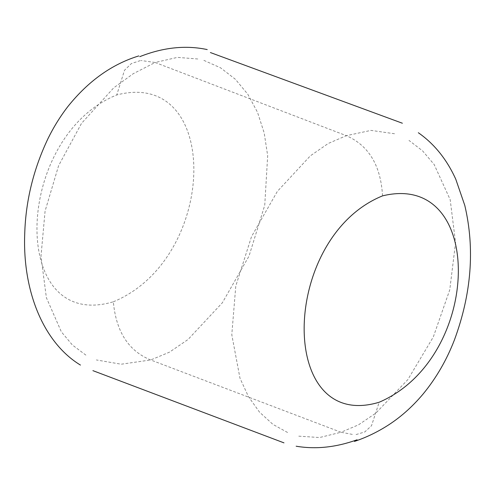 <?xml version="1.0" encoding="UTF-8"?>
<svg xmlns="http://www.w3.org/2000/svg" width="495" height="495" viewBox="0 0 495 495"><rect width="100%" height="100%" fill="white"/><g stroke="black" fill="none" stroke-linecap="round" stroke-linejoin="round"><path stroke-width="0.37" stroke-dasharray="2.48 1.86" d="M382.542 195.865C380.81 165.534 368.744 145.474 346.345 135.673L328.278 143.451L310.346 155.832L277.355 191.392L251.528 236.579L235.787 286.011L231.79 334.731L239.976 378.161L248.428 396.582L259.516 412.143L272.949 424.401L288.344 432.921M298.763 436.157L319.541 437.537L341.018 432.259L353.752 434.66M356.054 434.573L364.772 431.962L371.528 425.706L379.17 402.243M394.527 133.749L370.984 130.389L346.345 135.673L155.152 62.494L177.402 57.383L199.132 59.091M203.86 60.365L220.56 67.821L235.36 79.25L247.797 94.223L257.505 112.285L264.194 132.957L267.677 155.715L264.745 205.233L249.041 256.033L222.36 302.761L187.995 339.539L169.358 352.217L150.697 359.964L121.195 364.209L96.333 359.945M85.889 355.125L72.4 345.021L61.324 331.786L46.375 297.668L40.98 256.274L45.082 211.093L58.614 165.633L81.508 123.379L113.714 87.838L133.285 73.675L155.152 62.494L141.125 60.532M113.33 301.789C218.555 258.371 221.624 67.673 116.752 94.953C13.575 136.731 8.378 332.912 113.33 301.789C116.09 331.613 128.552 351.005 150.697 359.964L341.018 432.259L358.504 424.84L375.823 413.146L407.806 379.659L433.323 336.946L449.763 289.816L455.561 242.705L450.184 199.689L434.14 164.47L422.563 150.851L408.975 140.401M140.32 60.607L131.41 63.546L124.511 70.247L116.752 94.953"/><path stroke-width="0.74" d="M379.17 402.243C276.965 433.137 280.257 237.452 382.542 195.865C485.527 170.719 482.774 357.706 379.17 402.243M296.146 446.212C315.711 449.516 336.031 447.375 357.099 439.783M92.912 370.65L283.981 442.864M354.463 441.41C365.335 437.79 375.891 432.809 386.137 426.473C399.644 418.096 411.964 407.286 423.083 394.045C436.2 378.112 446.645 360.088 454.41 339.966C471.512 293.585 474.977 248.738 464.793 205.425L455.802 179.295C446.855 159.464 434.363 143.94 418.331 132.728M210.387 52.55L402.373 123.23M207.226 49.58C185.792 45.008 163.307 47.365 139.769 56.659M80.45 365.081C43.343 342.583 22.287 290.72 24.75 233.027C25.802 200.506 33.561 169.005 48.021 138.544C53.708 126.968 60.353 116.263 67.964 106.431C88.413 80.963 112.031 64.127 138.817 55.916"/></g></svg>

